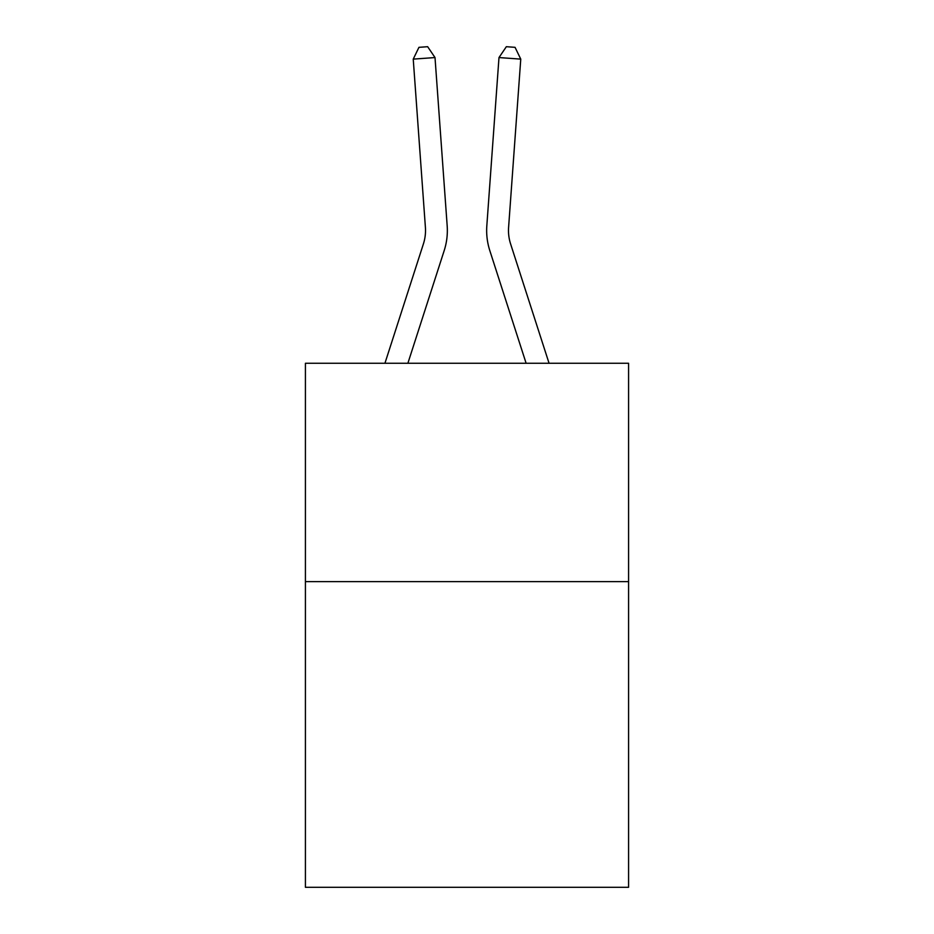 <?xml version="1.0" encoding="UTF-8"?>
<svg xmlns="http://www.w3.org/2000/svg" width="934" height="934" viewBox="0 0 934 934"><rect width="100%" height="100%" fill="white"/><g stroke="black" fill="none" stroke-linecap="round" stroke-linejoin="round"><path stroke-width="1.4" d="M628.582 581.613L628.582 887.3L305.418 887.3L305.418 363.268L628.582 363.268L628.582 581.613L305.418 581.613M447.176 225.783L435.011 57.558L447.176 225.783A65.508 65.508 0 0 1 444.187 250.616L407.878 363.268M549.064 363.268L510.594 243.914A43.664 43.664 0 0 1 508.598 227.359L520.763 59.122L498.989 57.558L486.824 225.783A65.508 65.508 0 0 0 489.813 250.616L526.122 363.268M384.936 363.268L423.406 243.914A43.664 43.664 0 0 0 425.402 227.359L413.237 59.122L418.946 47.33L427.655 46.7L435.011 57.558L413.237 59.122M423.406 243.914A43.664 43.664 0 0 0 425.402 227.359A43.664 43.664 0 0 1 423.406 243.914A43.664 43.664 0 0 0 425.402 227.359A43.664 43.664 0 0 1 423.406 243.914A43.664 43.664 0 0 0 425.402 227.359A43.664 43.664 0 0 1 423.406 243.914A43.664 43.664 0 0 0 425.402 227.359A43.664 43.664 0 0 1 423.406 243.914A43.664 43.664 0 0 0 425.402 227.359A43.664 43.664 0 0 1 423.406 243.914A43.664 43.664 0 0 0 425.402 227.359A43.664 43.664 0 0 1 423.406 243.914A43.664 43.664 0 0 0 425.402 227.359A43.664 43.664 0 0 1 423.406 243.914A43.664 43.664 0 0 0 425.402 227.359A43.664 43.664 0 0 1 423.406 243.914A43.664 43.664 0 0 0 425.402 227.359A43.664 43.664 0 0 1 423.406 243.914A43.664 43.664 0 0 0 425.402 227.359A43.664 43.664 0 0 1 423.406 243.914A43.664 43.664 0 0 0 425.402 227.359A43.664 43.664 0 0 1 423.406 243.914A43.664 43.664 0 0 0 425.402 227.359M510.594 243.914A43.664 43.664 0 0 1 508.598 227.359M520.763 59.122L515.054 47.33L506.345 46.7L498.989 57.558L486.824 225.783"/></g></svg>
